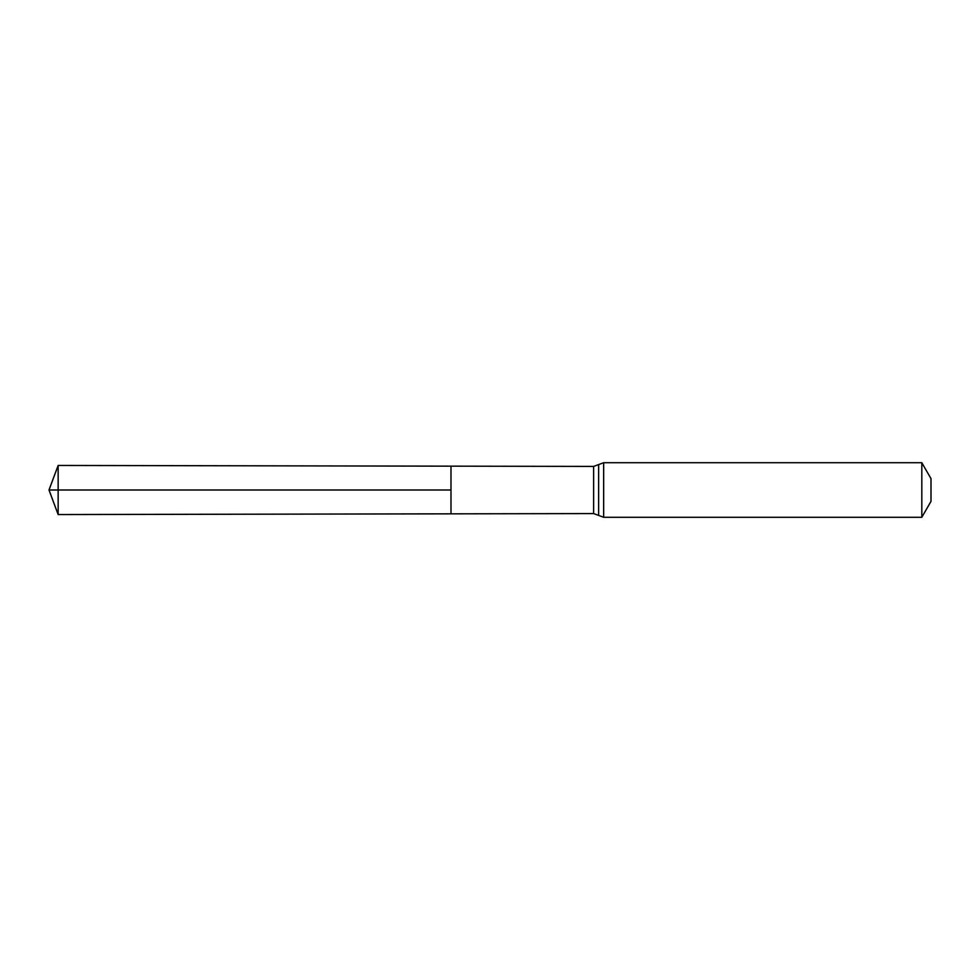 <?xml version="1.0" encoding="UTF-8"?>
<svg xmlns="http://www.w3.org/2000/svg" width="980" height="980" viewBox="0 0 980 980"><rect width="100%" height="100%" fill="white"/><g stroke="black" fill="none" stroke-linecap="round" stroke-linejoin="round"><path stroke-width="1.47" d="M450.996 490L450.996 513.839L58.151 514.549L58.151 465.451L450.996 466.162L450.996 513.839L593.623 513.581L593.623 466.419L450.996 466.162L450.996 490M921.813 462.719L921.813 517.281L931 501.368L931 478.632L921.813 462.719L603.655 462.719L593.623 466.419M58.151 514.549L49 490L450.996 490L58.151 490M921.813 517.281L603.655 517.281L603.655 462.719M603.655 517.281L598.645 515.431L598.645 464.569M598.645 515.431L593.623 513.581M49 490L58.151 465.451"/></g></svg>
